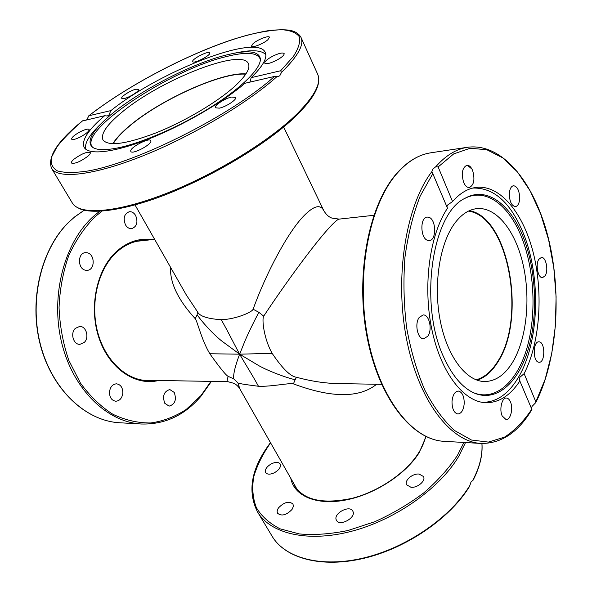 <?xml version="1.0" encoding="UTF-8"?>
<svg xmlns="http://www.w3.org/2000/svg" width="592" height="592" viewBox="0 0 592 592"><rect width="100%" height="100%" fill="white"/><g stroke="black" fill="none" stroke-linecap="round" stroke-linejoin="round"><path stroke-width="0.89" d="M239.819 388.855L237.932 382.869C237.629 383.364 244.466 384.497 258.46 386.265C252.784 375.735 244.296 362.385 239.649 354.179L258.615 365.553C266.814 370.274 284.241 377.171 295.134 379.738L296.474 377.259C290.561 376.564 282.451 368.594 272.142 353.35L239.649 354.179L244.984 340.911C248.344 333.067 252.962 323.528 258.845 312.295L253.102 309.224C251.977 312.465 234.817 319.436 221.23 319.695C207.274 318.785 199.326 316.098 197.388 311.614L197.151 314.774L195.249 318.696C197.343 321.071 201.369 339.616 209.812 353.75C220.18 368.231 226.329 375.772 228.253 376.386C226.928 379.886 226.803 381.648 227.883 381.677L227.927 381.685M272.142 353.35C263.758 338.469 261.738 318.859 263.699 316.165L258.845 312.295M258.46 386.265C272.024 386.783 289.984 382.61 293.425 383.875L295.134 379.738M209.812 353.75L239.649 354.179C237.747 359.129 232.989 372.072 233.67 378.828L228.253 376.386M237.932 382.869L233.67 378.828M221.23 319.695C227.594 330.699 235.091 345.95 239.649 354.179L222.133 341.295C214.8 335.694 202.76 323.054 197.151 314.774M263.699 316.165C284.434 284.789 310.378 249.387 325.326 232.145C332.682 223.65 337.307 219.306 339.201 219.107L373.863 215.303M197.388 311.614L186.384 295.082M339.201 219.107L331.957 218.115C330.299 217.434 327.369 216.428 323.868 210.804L323.868 210.804C320.324 203.633 313.124 205.875 302.268 217.523C286.861 234.365 266.23 272.934 253.102 309.224M468.457 211.107C508.217 216.265 526.71 317.578 497.82 361.298C491.737 371.243 484.515 377.422 476.168 379.842M113.198 143.738C116.261 138.587 121.597 132.793 129.219 126.362C159.699 100.085 221.97 71.854 245.717 74.229M239.782 388.789L297.058 489.303M338.069 383.586L337.64 383.579C324.801 383.313 311.081 381.204 296.474 377.259M293.425 383.875C331.476 398.076 359.218 398.201 376.638 384.252M170.54 267.281C169.83 282.791 178.059 299.929 195.249 318.696M74.592 217.012L69.271 221.756M174.24 392.444C176.742 399.778 175.032 404.343 169.105 406.134L164.776 403.285C162.245 395.967 163.932 391.386 169.815 389.551L174.24 392.444M122.833 393.184C122.063 398.216 119.695 400.902 115.743 401.228C111.57 400.481 109.49 397.358 109.49 391.852C110.275 386.857 112.606 384.178 116.498 383.823C120.724 384.534 122.833 387.656 122.833 393.184M84.293 342.391L79.92 344.344C73.393 344.847 70.019 333.118 75.362 328.36L79.587 326.466C86.166 325.889 89.584 337.558 84.293 342.391M85.596 270.233C77.589 269.094 77.382 252.984 85.359 252.666L87.135 252.777C95.142 254.079 95.201 270.107 87.194 270.329L85.596 270.233M125.511 224.93C122.907 218.219 124.179 213.816 129.33 211.721C131.861 211.514 133.962 212.772 135.627 215.481C138.21 222.215 136.907 226.603 131.705 228.653C129.234 228.823 127.169 227.587 125.511 224.93M469.893 485.351C450.675 517.267 407.163 547.482 364.287 557.819C321.36 568.209 285.078 558.167 272.157 536.308C285.277 558.411 321.463 568.416 364.102 558.256C406.704 548.133 450.046 518.311 469.515 486.483L471.025 481.992L473.163 480.097C479.875 467.044 482.806 454.841 481.947 443.482M292.056 509.416C286.484 515.151 281.666 516.439 277.611 513.301C276.79 511.769 277.108 509.941 278.566 507.818C284.138 502.127 288.948 500.862 292.981 504.021L293.351 506.493L292.056 509.416M352.98 511.488C356.11 517.896 339.505 526.769 336.463 520.316L336.234 519.82C333.333 513.323 349.776 504.673 352.802 511.111L352.98 511.488M274.303 472.808C270.122 474.658 267.244 474.584 265.653 472.586C264.683 469.552 266.644 466.607 271.528 463.751C275.702 461.886 278.588 461.967 280.186 463.987C281.148 466.992 279.187 469.937 274.303 472.808M419.099 474.059L423.502 476.523C426.055 480.756 417.471 488.134 410.952 487.26L406.652 484.833C404.092 480.571 412.58 473.26 419.099 474.059M233.995 53.273L237.769 52.533C252.414 49.602 261.775 50.313 265.838 54.679M225.73 55.152L233.026 53.465C249.891 50.128 258.993 51.867 260.339 58.675C261.39 67.954 242.335 87.364 211.255 106.915C180.22 126.451 141.266 143.331 116.964 148.081C104.31 150.501 96.037 150.124 92.16 146.964C87.253 142.028 90.931 133.585 103.2 121.626C128.701 96.585 187.405 64.817 225.73 55.152M260.369 59.503C257.883 52.444 246.45 51.489 226.07 56.647C169.882 69.937 76.546 131.609 92.766 147.415M85.692 149.169C84.419 143.375 89.096 135.316 99.737 125.001L102.771 122.041M112.813 143.73C115.928 138.595 121.271 132.83 128.834 126.444C159.433 100.078 221.793 71.743 245.932 73.911M234.247 86.75C216.894 102.349 184.623 121.471 156.162 132.83C126.022 144.226 108.299 146.594 102.978 139.941C100.529 134.036 106.634 124.986 121.293 112.783C159.004 80.593 241.751 47.478 248.381 63.603C250.564 68.406 245.85 76.124 234.247 86.75M472.756 188.093L473.03 188.056C494.239 187.538 511.192 203.063 523.883 234.624C541.236 278.358 539.164 342.391 518.555 377.104C508.728 393.835 496.732 402.249 482.569 402.353L482.569 402.353M444.348 358.486C418.507 305.79 431.664 213.423 464.986 198.313C486.557 185.836 510.844 204.381 523.602 238.051C536.389 271.166 538.187 316.113 528.064 349.82C517.97 383.431 495.933 402.834 473.644 392.785C462.322 387.479 452.562 376.046 444.348 358.486M473.126 392.548C495.201 401.813 516.823 382.254 526.695 348.925C536.581 315.499 534.724 271.158 522.07 238.465C509.475 205.306 485.61 186.902 464.276 198.727M469.419 210.656C508.965 217.412 526.776 318.156 498.02 361.779C492.144 371.406 485.188 377.541 477.159 380.205M454.789 223.191C461.479 214.334 468.857 209.479 476.937 208.621C496.695 206.756 515.61 231.243 523.158 264.824C530.743 298.427 526.739 338.365 512.901 361.786C505.087 374.773 495.659 381.352 484.633 381.537C466.267 381.426 447.249 356.761 440.248 320.76C433.174 284.826 439.641 243.438 454.789 223.191M253.058 43.623C257.379 39.686 268.916 35.172 269.464 37.222L267.895 39.723C263.603 43.682 251.933 48.241 251.43 46.183L253.058 43.623M272.638 56.218C278.869 53.228 282.71 52.34 284.145 53.561C284.323 55.211 281.681 57.52 276.22 60.488C269.959 63.485 266.126 64.365 264.72 63.144C264.557 61.479 267.199 59.17 272.638 56.218M231.583 97.051L235.616 97.414C237.207 99.493 226.003 106.886 219.284 108.158L215.362 107.774C213.816 105.657 224.849 98.383 231.583 97.051M150.856 140.844C152.299 144.293 132.112 154.971 130.825 151.441L130.736 151.167C129.611 147.586 149.458 137.152 150.775 140.637L150.856 140.844M87.631 156.436C80.083 161.831 74.688 164.036 71.44 163.037C71.07 162.23 71.965 160.913 74.118 159.085C81.637 153.728 87.009 151.545 90.236 152.551C90.598 153.335 89.732 154.63 87.631 156.436M80.423 136.937C75.576 139.312 72.638 140.06 71.625 139.172C71.558 137.44 74.459 134.961 80.327 131.735C85.159 129.359 88.097 128.612 89.133 129.493C89.222 131.209 86.314 133.688 80.423 136.937M124.446 98.457L121.745 98.339C120.502 96.859 130.418 90.45 135.768 89.244L138.543 89.355C139.823 90.805 129.789 97.303 124.446 98.457M192.726 61.605C191.142 59.363 208.717 50.313 209.701 52.858L209.716 52.888C211.388 55.1 193.532 64.269 192.726 61.612L192.726 61.605M86.698 119.873L88.911 115.751L110.933 110.586C159.322 71.551 256.817 33.048 265.223 52.362C267.68 57.661 262.996 66.097 251.163 77.663L280.652 70.744L281.474 72.424L279.816 75.717L278.173 76.605L274.496 76.435L244.955 83.265C222.444 102.601 182.536 125.733 148.022 139.246C113.449 152.795 88.637 155.341 84.175 147.415C81.215 140.482 88.03 129.914 104.629 115.721L82.406 120.983M249.891 82.125L251.163 77.663M110.933 110.586L108.832 115.196L107.196 116.01L104.629 115.721M427.816 336.189L423.776 338.757C417.678 339.394 414.311 323.698 419.232 317.423L423.147 314.951C429.274 314.285 432.656 329.811 427.816 336.189M427.75 240.382C420.276 238.591 419.795 217.146 427.217 217.064L428.874 217.279C436.326 219.343 436.667 240.53 429.237 240.559L427.75 240.382M463.64 182.351C461.153 173.419 462.226 167.721 466.873 165.264C469.16 165.138 471.084 166.892 472.638 170.526C475.095 179.45 473.992 185.118 469.33 187.531C467.088 187.642 465.194 185.918 463.64 182.351M509.312 193.939C509.66 189.04 511.059 186.295 513.501 185.703C517.364 186.421 519.428 190.646 519.695 198.364C519.347 203.293 517.941 206.046 515.462 206.63C511.629 205.905 509.579 201.672 509.312 193.939M538.846 259.289L541.406 257.431C545.942 256.706 548.754 270.477 545.173 275.717L542.546 277.641C538.032 278.366 535.205 264.454 538.846 259.289M539.408 341.88C545.373 342.768 545.143 362.785 539.164 362.267L538.698 362.223C532.696 361.549 532.859 341.31 538.838 341.821L539.408 341.88M510.385 401.739C513.442 408.228 510.607 420.165 506.086 419.587L502.186 415.954C499.078 409.464 501.942 397.476 506.412 398.031C508.01 398.142 509.335 399.378 510.385 401.739M464.232 403.307C463.625 409.945 461.508 413.512 457.905 414.008C454.071 413.083 452.103 408.983 451.999 401.709C452.636 395.093 454.723 391.541 458.275 391.038C462.152 391.934 464.135 396.026 464.232 403.307M519.954 380.826C510.452 395.404 499.167 402.701 486.099 402.723C463.973 402.271 440.833 372.93 431.797 329.204C422.688 285.551 429.696 234.513 447.5 208.214L431.908 171.554C406.097 205.32 394.39 276.227 406.378 338.239C418.248 400.37 450.571 442.098 481.067 443.438C501.357 443.667 518.303 432.36 531.919 409.523L519.458 380.094L519.857 377.311L524.12 373.633L535.856 401.85L535.782 402.567L532.045 406.408L531.512 408.354M431.908 171.554L432.663 169.238L435.786 166.722L438.139 166.944L452.54 201.554C459.977 193.103 467.969 188.374 476.516 187.368C500.788 184.793 523.868 214.03 533.636 254.257C543.412 294.564 539.823 343.064 524.12 373.633M452.54 201.554L447.648 204.995L446.886 206.756M74.37 217.197L84.116 210.293M99.486 211.374L93.78 216.058C64.535 241.913 50.187 295.267 61.575 342.324C72.846 389.447 107.152 422.281 141.392 424.005L119.599 422.755C85.803 421.023 52 389.691 40.404 344.403C28.705 299.182 41.847 247.278 70.108 220.964M210.981 381.389L200.917 395.634L186.228 409.442C175.225 416.62 163.429 421.134 150.834 422.962C138.01 423.102 125.356 420.194 112.85 414.252C100.751 406.556 89.932 396.137 80.394 382.994L68.842 360.432C63.092 343.634 59.829 326.051 59.052 307.692C59.792 289.399 63.011 272.068 68.702 255.714C75.68 240.396 84.434 227.439 94.964 216.835L101.913 211.226M152.721 380.382L147.719 380.597C126.392 380.33 104.954 360.476 97.525 331.646C90.028 302.867 98.102 269.612 115.899 252.88C123.669 245.636 132.201 241.499 141.488 240.478L146.254 240.263M152.137 239.619C138.994 237.821 126.903 241.973 115.847 252.074C96.178 270.47 88.6 308.38 99.219 338.698C109.69 369.119 135.738 386.265 158.634 380.478M119.939 422.777L119.599 422.755C85.677 420.993 51.911 389.728 40.263 344.64C28.512 299.611 41.433 247.856 69.597 221.349M270.477 442.653L270.255 442.942C251.282 468.257 247.056 491.271 257.579 511.984C270.315 533.599 307.5 542.842 351.589 531.276C395.619 519.776 440.034 488.252 458.859 456.136L465.534 442.55M463.891 442.461L457.512 455.255C448.921 468.287 437.688 480.815 423.813 492.84C408.709 504.192 392.318 513.834 374.647 521.767L348.066 530.476C330.514 534.088 314.278 535.242 299.374 533.94L280.12 528.841C269.456 523.409 261.516 516.305 256.306 507.522C252.732 498.035 251.889 487.749 253.768 476.656C257.113 465.371 262.715 454.101 270.588 442.853M290.783 478.284C293.928 495.674 315.847 505.553 344.944 500.166C373.996 494.86 405.624 474.495 419.151 452.702L426.114 436.593M425.618 436.356C424.516 441.676 422.177 447.189 418.618 452.902C406.341 472.608 378.947 491.478 352.077 498.323C323.284 504.391 304.236 500.344 294.927 486.195L293.255 482.628M481.91 443.482C482.717 454.834 479.69 467.073 472.816 480.223M297.539 113.383C270.137 140.741 214.8 174.67 165.227 193.85C115.566 213.113 79.395 215.325 72.305 202.952C73.956 205.158 74.044 206.134 81.637 209.605C94.683 213.364 117.719 210.619 147.245 201.25C199.918 184.275 266.555 145.58 297.458 114.545C314.892 97.021 321.619 83.561 317.645 74.148C321.545 82.688 314.848 95.763 297.539 113.383M281.474 72.424C297.843 56.351 304.347 44.674 300.988 37.385L317.645 74.148M88.911 115.751C131.32 82.776 198.283 48.588 246.953 35.268C260.369 31.909 271.987 30.059 281.807 29.711C290.332 30.31 296.155 32.619 299.263 36.645C300.603 41.669 298.62 48.307 293.314 56.566L280.652 70.744M274.496 76.435C232.042 114.848 137.048 162.785 87.727 171.014C74.533 172.953 64.439 172.916 57.431 170.91C52.311 167.876 50.327 163.318 51.482 157.25L57.121 146.624C63.403 138.609 71.898 130.003 82.599 120.82M82.443 120.886C57.535 141.133 47.234 156.954 51.556 168.343C57.809 179.28 92.744 175.802 142.021 156.207C191.209 136.678 247.434 103.304 276.915 76.649M396.285 174.263C407.044 161.72 418.64 154.549 431.087 152.758C418.374 154.616 406.6 161.882 395.759 174.536C368.394 206.475 355.326 275.472 367.003 336.633C378.577 397.839 411.706 439.782 443.933 441.314C412.358 439.93 379.132 398.127 367.558 336.656C355.859 275.287 369.038 206.016 396.285 174.263M471.972 169.075L467.347 165.242M444.244 441.336L481.067 443.438M531.831 409.109C523.757 421.304 514.64 430.65 504.488 437.148L488.363 442.091L471.469 440.026L454.626 430.584C443.697 420.668 433.788 407.222 424.901 390.246C416.894 371.51 410.804 350.656 406.637 327.687C403.766 304.081 403.211 280.571 404.965 257.165C408.051 234.513 413.135 214.119 420.224 195.996L432.915 173.471M438.139 166.944L453.679 153.913L470.211 148.244L486.846 149.746L502.8 157.894L517.423 171.932L530.188 190.935L540.696 213.941L548.643 239.923L553.816 267.873L556.095 296.784L555.4 325.652L551.744 353.468L545.18 379.206L535.856 401.85M535.782 402.567C557.383 359.966 561.986 293.921 548.532 238.842C535.064 184.016 503.185 142.798 467.887 147.23C456.506 148.866 445.806 155.363 435.786 166.722M136.567 241.321L154.623 239.346M186.399 295.097L135.028 204.95M142.983 380.212L227.89 381.677L234.388 383.468C236.815 385.029 238.613 386.798 239.775 388.781M323.824 210.715L283.642 127.014M337.64 383.579L381.611 384.341M211.396 381.396L200.969 396.233C184.6 415.377 164.746 424.634 141.392 424.005M74.481 217.035L84.071 210.286M257.579 511.984L272.157 536.308M51.556 168.343L72.305 202.952M88.711 115.854C127.384 85.803 186.339 54.634 233.64 39.198C246.842 35.12 258.859 32.197 269.686 30.429C280.142 29.533 287.386 29.593 291.405 30.614C295.963 31.842 299.16 34.099 300.988 37.385M467.502 147.282L431.087 152.758"/></g></svg>
